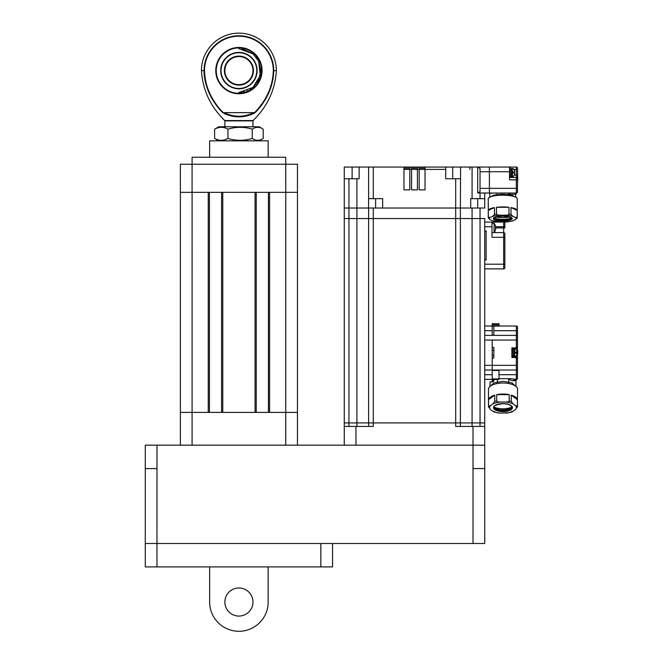 <?xml version="1.0" encoding="UTF-8"?>
<svg xmlns="http://www.w3.org/2000/svg" width="663" height="663" viewBox="0 0 663 663"><rect width="100%" height="100%" fill="white"/><g stroke="black" fill="none" stroke-linecap="round" stroke-linejoin="round"><path stroke-width="0.99" d="M209.649 157.222L209.649 140.838L268.175 140.838L268.175 157.222M192.096 164.25L192.096 157.222L285.736 157.222L285.736 164.25L297.455 164.25L297.447 445.171M221.591 192.336L221.591 412.394M256.241 192.336L256.241 412.394M268.416 192.336L268.416 412.394M192.079 192.336L180.377 192.336L180.377 164.25L192.079 164.25L192.079 192.336L285.745 192.336L285.736 412.394L192.088 412.394L192.088 445.171M180.386 192.336L180.386 412.394L192.088 412.394L192.096 192.336M209.417 192.336L209.417 412.394M192.079 164.25L285.745 164.25L285.745 192.336L297.455 192.336M180.386 445.171L180.386 412.394M285.736 445.171L285.736 412.394L297.447 412.394M498.999 324.845L492.211 324.845L492.211 323.668L498.999 323.668L498.999 326.105L484.719 326.014L484.719 335.379L492.211 335.379L492.211 326.014L484.719 326.014L484.719 268.888L503.681 268.888A1.169 1.169 0 0 0 504.858 267.719L504.858 237.288L491.979 237.288L491.979 222.072L503.681 222.072L484.719 222.072L484.719 218.558L460.379 218.558L460.379 422.928L455.696 422.928L455.696 426.442L473.017 426.442L473.017 445.171L484.719 445.171L484.719 468.584L473.017 468.584L473.017 445.171L156.982 445.171L156.982 468.584L145.272 468.584L145.272 445.171L156.982 445.171M332.553 543.494L332.553 566.906L145.272 566.906L145.272 468.584M484.728 468.584L484.728 543.494L156.974 543.494L156.982 468.584M238.912 47.927A22.683 22.683 0 0 1 261.595 70.609A22.683 22.683 0 0 1 238.912 93.292A22.683 22.683 0 0 1 216.229 70.609A22.683 22.683 0 0 1 238.912 47.927M223.713 113.274L223.033 112.32C219.486 108.981 216.088 104.605 212.84 99.201C207.594 90.334 204.817 80.803 204.511 70.609A34.41 34.41 0 0 1 238.912 36.2A34.41 34.41 0 0 1 273.322 70.609C273.015 80.77 270.247 90.284 265.018 99.16C261.752 104.597 258.346 108.981 254.799 112.32L253.854 112.652C243.893 117.409 233.94 117.409 223.978 112.652L255.081 112.611L254.12 113.274L253.854 112.652L223.978 112.652L223.713 113.274C233.848 118.055 243.984 118.055 254.12 113.274M222.751 112.611C219.279 109.378 215.856 104.978 212.467 99.417C207.925 92.232 203.665 79.295 204.071 70.609A34.841 34.841 0 0 1 238.912 35.769A34.841 34.841 0 0 1 273.753 70.609C273.438 80.927 270.653 90.516 265.391 99.375C261.976 104.978 258.537 109.387 255.081 112.611M276.372 70.609A37.459 37.459 0 0 0 238.912 33.15A37.459 37.459 0 0 0 201.461 70.609C202.638 89.878 210.395 106.536 224.732 120.567L253.1 120.567C267.438 106.536 275.195 89.878 276.372 70.609L273.322 70.609M255.089 112.594L265.275 99.566M270.231 89.232L271.523 85.361M272.725 80.579L273.239 77.629M205.629 82.892L206.301 85.361M224.732 120.567A0.464 0.464 0 0 1 224.865 120.898L252.959 120.898A0.464 0.464 0 0 1 253.1 120.567M252.959 120.898L252.959 126.79M224.865 120.898L224.865 126.79M238.912 88.809A18.199 18.199 0 0 1 221.599 76.212A18.199 18.199 0 0 1 238.912 52.402A18.199 18.199 0 0 1 256.622 66.399A18.199 18.199 0 0 1 238.912 88.809M224.865 70.609A14.047 14.047 0 0 1 238.912 56.562A14.047 14.047 0 0 1 252.959 70.609A14.047 14.047 0 0 1 238.912 84.649A14.047 14.047 0 0 1 224.865 70.609A14.047 14.047 0 0 0 238.912 84.649A14.047 14.047 0 0 0 252.959 70.609M511.761 406.618L510.725 408.093A9.009 3.804 180 0 0 511.67 407.148M488.515 399.69A14.511 6.133 0 0 1 494.747 395.131L488.515 399.69L488.515 406.054L490.388 405.748L492.874 403.924A13.343 5.635 0 0 1 500.49 402.068C497.731 401.952 496.479 401.596 496.753 401.007L496.753 394.642A14.511 6.133 0 0 1 509.209 394.642L496.753 394.642M494.399 407.248A11.859 5.014 180 0 0 511.571 407.248M497.291 412.709L500.49 413.148A13.343 5.635 -0 0 1 492.874 411.284L494.747 411.599M492.874 411.284L490.388 409.469A13.343 5.635 -0 0 1 490.388 405.748M490.388 409.469L488.465 406.543A14.511 6.133 -0 0 1 488.515 406.054M500.49 413.148L508.678 412.709M511.223 411.599L513.096 411.284A13.343 5.635 -0 0 1 505.471 413.148M517.447 399.69L511.223 395.131A14.511 6.133 0 0 1 517.447 399.69L517.447 406.054L515.582 405.748A13.343 5.635 0 0 1 515.582 409.469L517.496 406.543A14.511 6.133 0 0 1 517.447 407.032M515.582 409.469L513.096 411.284M509.209 394.642L509.209 401.007C509.482 401.596 508.239 401.944 505.471 402.068A13.343 5.635 -0 0 1 513.096 403.924L515.582 405.748M505.471 402.068L500.49 402.068M513.096 403.924L511.223 401.496L511.223 395.131M494.747 395.131L494.747 401.496L492.874 403.924M488.515 407.032A14.511 6.133 -0 0 1 488.465 406.543L488.465 389.148A14.511 6.133 180 0 1 502.985 383.015A14.511 6.133 180 0 1 517.496 389.148L517.496 406.543A14.511 6.133 0 0 0 517.447 406.054M511.877 357.266L512.582 357.266L512.582 348.133L511.877 348.133M480.037 426.442L480.037 218.558L484.719 218.558L484.719 422.928L480.037 422.928L484.719 422.928L484.719 379.385L492.211 379.385L484.719 379.385L484.719 370.02L492.211 370.02L492.211 365.338L492.211 379.385L493.852 379.385L493.852 380.562A1.169 1.169 0 0 1 493.678 381.167M486.128 259.531L484.719 259.531L484.719 231.437L486.128 231.437M480.037 208.025L460.379 208.025L460.379 218.558L460.379 208.025L470.68 208.025L470.68 198.66L484.719 198.66L484.719 193.041L484.719 208.025L480.037 208.025L480.037 218.558L472.081 218.558L472.081 422.928L480.037 422.928L460.379 422.928L472.081 422.928L472.081 426.442M477.7 167.151L480.037 168.394L480.037 191.706L477.7 192.95L477.7 167.151L482.846 167.059L460.594 167.059L460.379 208.025L455.696 208.025L455.696 218.558L373.286 218.558L460.379 218.558L455.696 218.558L455.696 422.928L356.901 422.928L460.379 422.928L460.379 426.442M368.611 426.442L368.611 218.558L344.263 218.558L344.263 422.928L344.263 208.025L344.263 218.558L348.945 218.558L348.945 422.928L344.263 422.928L348.945 422.928L348.945 426.442M356.901 426.442L356.901 218.558L373.286 218.558L368.611 218.558L368.611 208.025L344.263 208.025L344.263 178.761L344.263 198.66M356.901 422.928L348.945 422.928L356.901 422.928M513.75 356.329L512.582 356.28M512.582 356.329L513.75 356.28M460.379 218.558L472.081 218.558L472.081 208.025M460.379 208.025L368.611 208.025M460.379 178.761L445.693 178.761L445.693 167.059L359.139 167.059L359.139 178.761L348.945 178.761L348.945 208.025L356.901 208.025L356.901 218.558L348.945 218.558L348.945 208.025L344.263 208.025M417.417 167.059L417.417 169.397L419.173 169.397L419.173 189.883L425.024 189.883L425.024 169.397L419.173 169.397L419.173 167.059M419.173 168.228L425.024 168.228L419.173 168.228M411.566 168.228L417.417 168.228L411.566 168.228M409.809 167.059L409.809 169.397L411.566 169.397L411.566 189.883L417.417 189.883L417.417 169.397L411.566 169.397L411.566 167.059M403.958 168.228L409.809 168.228L403.958 168.228M403.958 167.059L403.958 189.883L409.809 189.883L409.809 169.397L403.958 169.397M425.024 167.059L425.024 169.397L445.693 169.397M480.037 198.66L480.037 192.95L489.402 193.041L489.402 188.358L489.402 193.041L491.225 193.041L491.043 193.513C489.344 193.513 489.344 193.513 491.043 193.513L491.043 193.041M455.696 178.761L455.696 208.025L382.65 208.025L382.65 198.66L368.611 198.66L368.611 167.059M356.901 178.761L356.901 208.025L368.52 208.025L368.611 198.66M348.945 178.761L344.263 178.761L344.263 167.059L359.139 167.059M469.843 169.397L469.843 167.059M455.696 167.059L457.072 167.059M482.846 167.059L489.402 167.059L489.402 171.742L489.402 167.059L484.719 167.059M489.402 167.059L509.54 167.059L509.54 171.742L489.402 171.742L489.402 188.358L489.402 171.742L480.037 171.742M480.037 192.95L477.7 192.95M460.594 167.059L445.693 167.059M511.413 168.932L510.237 168.974M510.237 168.932L511.413 168.974M493.852 350.362L492.211 350.362M493.852 355.045L492.211 355.045M513.75 348.605L513.75 356.793L514.687 356.793L514.687 348.605L513.75 348.605M516.369 352.111L515.623 352.111L517.032 352.111L517.032 351.042L515.623 348.796L514.687 348.605M515.623 356.561L517.032 354.357L517.032 353.288L515.623 353.288L517.032 353.288L516.817 355.368M516.643 352.111L516.983 350.545M517.032 352.111L515.623 352.111L515.623 353.288M484.719 335.379L484.719 370.02M517.206 347.503A1.169 1.169 0 0 0 517.496 346.732L517.496 340.061L492.211 340.061L492.211 365.338L517.496 365.338L517.496 358.666L516.328 357.498A1.169 1.169 0 0 1 517.496 358.666L516.328 357.498L516.328 356.081M344.263 422.928L344.263 426.442L344.263 422.928M373.286 208.025L373.286 426.442L344.263 426.442L344.263 445.171L344.263 426.442M484.719 422.928L484.719 426.442L484.719 422.928M484.719 445.171L484.719 426.442L484.719 445.171M484.719 426.442L473.017 426.442M514.306 173.142L513.286 173.142L513.286 171.974L514.687 171.974L514.687 170.905L513.286 168.659L511.413 168.46L511.413 176.656L512.35 176.656L512.35 168.46M514.687 173.142L514.687 174.212L514.687 173.142M513.286 173.142L514.024 173.142M513.286 176.416L514.687 174.212M514.629 170.358L514.687 170.905M513.286 171.974L514.024 171.974M493.968 217.92L493.968 217.92A8.776 2.271 180 0 0 502.852 220.191A8.776 2.271 180 0 0 511.529 217.928L511.529 217.928C512.524 217.481 509.565 216.9 502.645 216.163C495.468 216.983 492.576 217.572 493.968 217.928L493.968 217.92M495.733 217A11.859 3.066 180 0 0 509.764 217M488.283 210.378A14.511 3.754 0 0 1 494.507 207.585L488.283 210.378L488.283 217.166L490.148 217.456L492.642 216.337L494.507 214.373L494.507 207.585M496.521 207.287L508.977 207.287A14.511 3.754 -0 0 0 496.521 207.287L496.521 214.074C496.239 214.696 497.49 215.069 500.258 215.202L505.239 215.202C508.007 215.069 509.259 214.696 508.977 214.074L508.977 207.287M517.215 210.378L510.991 207.585A14.511 3.754 -0 0 1 517.215 210.378L517.215 217.166A14.511 3.754 0 0 1 517.264 217.464L517.148 218.152M510.991 207.585L510.991 214.373L512.855 216.337L515.35 217.456L517.215 217.166M492.642 220.845L500.258 221.989A13.343 3.456 0 0 1 492.642 220.845L490.148 219.735L488.283 217.762A14.511 3.754 0 0 1 488.233 217.464A14.511 3.754 0 0 1 488.283 217.166M493.454 221.144L493.952 221.193M498.916 221.948L497.938 221.815M500.258 221.989L507.551 221.815M515.35 217.456A13.343 3.456 0 0 1 515.35 219.735L511.546 221.193M515.35 219.735L517.215 217.762M517.264 217.464L517.264 198.925A14.511 3.754 180 0 0 502.745 195.162A14.511 3.754 180 0 0 488.233 198.925L488.349 218.152M504.858 237.288L504.858 233.774A1.169 1.169 0 0 0 503.681 232.605A1.169 1.169 0 0 1 504.858 233.774L504.858 237.288M491.979 232.605L503.681 232.605L491.979 232.605L494.084 232.605L494.084 223.24L491.979 223.24M504.858 226.754L503.681 226.754L503.681 222.072A1.169 1.169 0 0 1 504.858 223.24L504.858 227.923L503.681 227.923L503.681 226.754L495.617 226.754M484.719 259.531L484.719 268.888L503.681 268.888L503.681 227.923L495.435 227.923A7.268 6.29 -90 0 0 495.427 227.475L495.626 226.779A7.475 7.475 0 0 0 495.427 225.876L495.427 225.876A7.492 7.492 0 0 0 494.084 223.24M484.719 222.072L484.719 231.437M484.719 230.964L486.128 230.964L486.128 259.995L484.719 259.995M509.54 177.12L510.237 177.12L510.237 167.996L509.54 167.996M515.947 386.388L511.803 382.775L502.985 381.316L494.142 382.783L490.015 386.388L489.982 381.963L492.493 381.905L493.927 380.487L493.927 379.385M497.316 379.385L497.316 383.504M493.852 380.322L492.211 380.322L492.211 381.731M517.728 351.697L517.496 355.89M517.496 351.697L517.728 352.873M517.728 353.818L517.496 352.873M517.496 353.818L517.496 355.003M517.728 351.481L517.728 350.702L517.496 351.481M484.719 365.338L492.211 365.338L492.211 357.97L493.852 357.97L493.852 347.437L492.211 347.437L492.211 340.061L484.719 340.061M493.852 326.105L493.852 335.379M492.211 324.845L492.211 326.014M498.999 326.014L516.328 326.014A1.169 1.169 0 0 1 517.496 327.182L517.496 336.547A1.169 1.169 0 0 0 516.328 335.379A1.169 1.169 0 0 1 517.496 336.547L517.496 336.547A1.169 1.169 0 0 0 516.328 335.379L516.328 330.696L493.852 330.696M515.872 379.385L516.328 379.385A1.169 1.169 0 0 0 517.496 378.217L517.496 368.852A1.169 1.169 0 0 1 516.328 370.02A1.169 1.169 0 0 0 517.496 368.852L517.496 346.732A1.169 1.169 0 0 1 517.38 347.238M517.181 347.528A1.169 1.169 0 0 1 516.328 347.901A1.169 1.169 0 0 0 517.165 347.553M492.211 378.921L498.999 378.921L498.999 379.385L492.211 379.385L492.211 380.322M508.645 383.504L508.645 379.534L513.303 380.86L514.231 379.385L516.328 379.385L510.75 378.656L498.999 378.656M513.303 380.86L515.988 380.405L516.742 379.311M498.999 374.703L516.328 374.703L516.328 370.02L492.211 370.02M498.999 378.921L498.999 370.02M508.645 379.534L510.75 378.656M515.69 379.385L514.231 379.385L516.328 379.385L516.328 374.703L517.496 374.703M517.496 358.666A1.169 1.169 0 0 0 516.328 357.498L511.877 357.498L511.877 347.901L516.328 347.901L516.328 335.379L492.211 335.379M517.496 346.732L516.328 347.901L516.328 349.326M493.554 381.341A1.169 1.169 0 0 1 493.272 381.565L493.131 381.731M493.927 380.487L492.684 381.731L493.272 381.565M493.852 380.562L492.493 381.905M517.496 340.061L517.496 336.547M517.728 179.449L517.496 181.96M517.728 179.317L517.496 168.228A1.169 1.169 -64.4 0 0 516.328 167.059L509.54 167.059M497.084 193.041L497.084 195.461M508.413 195.461L508.413 194.483L515.209 194.3L516.328 193.041L489.402 193.041M509.54 177.477L516.328 177.477A1.169 1.169 -98.2 0 1 517.496 178.645L517.496 191.872A1.169 1.169 0 0 1 516.328 193.041L511.173 193.041C509.184 193.422 508.272 193.903 508.413 194.483M493.769 193.041L493.164 193.041M509.54 171.742L509.54 179.814L516.328 179.814L516.328 169.397L514.181 169.397M517.496 178.645L517.496 175.131L514.513 175.131M515.209 194.3L516.328 193.041L516.328 179.814L517.496 179.814M515.681 197.218L511.438 195.063L502.745 194.201L494.034 195.063L489.816 197.218M495.626 227.475L495.626 226.779M494.084 232.605A7.492 7.492 0 0 0 495.435 229.978L495.435 229.978A7.475 7.475 0 0 0 495.626 229.066L495.427 228.37A7.268 6.29 -90 0 0 495.435 227.923M495.626 229.066L495.626 228.37M224.865 602.021A14.047 14.047 0 0 1 238.912 587.973A14.047 14.047 0 0 1 252.959 602.021A14.047 14.047 0 0 1 238.912 616.068A14.047 14.047 0 0 1 224.865 602.021M209.649 566.906L209.649 602.021A29.263 29.263 0 0 0 238.912 631.284A29.263 29.263 0 0 0 268.175 602.021L268.175 566.906M320.842 566.906L320.842 543.494L156.974 543.494L156.974 566.906M156.974 543.494L145.272 543.494L145.272 566.906M263.203 129.177L259.109 126.79L218.724 126.79L214.621 129.177C219.055 126.708 223.506 126.708 227.956 129.177C236.078 126.708 244.175 126.708 252.247 129.177C255.893 126.708 259.54 126.708 263.203 129.177L263.203 138.451L259.109 140.838M263.203 138.451C259.565 140.921 255.91 140.921 252.247 138.451C244.175 140.921 236.078 140.921 227.956 138.451C223.522 140.921 219.08 140.921 214.621 138.451L218.724 140.838M214.621 129.177L214.621 138.451M227.956 129.177L227.956 138.451M252.247 129.177L252.247 138.451M222.76 192.336L222.76 412.394M255.064 192.336L255.064 412.394M269.584 192.336L269.584 412.394M208.248 192.336L208.248 412.394M473.017 543.494L473.017 468.584M238.912 47.454A23.155 23.155 0 0 1 262.067 70.609A23.155 23.155 0 0 1 238.912 93.756A23.155 23.155 0 0 1 215.765 70.609A23.155 23.155 0 0 1 238.912 47.454M201.461 70.609L204.511 70.609M238.912 48.706L252.984 53.819L258.636 61.071L260.816 70.609L258.636 80.14L252.984 87.4L238.912 92.513L241.954 92.298M243.114 92.107L244.879 91.685M246.744 91.063L248.327 90.383M250.067 89.455L251.418 88.593M252.984 87.392L260.269 75.499L258.636 61.079M258.628 61.062L256.051 56.96M252.661 53.554L243.031 49.095M243.006 49.087L242.07 48.929M221.906 76.104A17.876 17.876 0 0 1 234.097 53.396A17.876 17.876 0 0 1 256.308 66.474A17.876 17.876 0 0 1 243.735 87.814A17.876 17.876 0 0 1 221.906 76.104M224.401 70.609A14.511 14.511 0 0 1 238.912 56.09A14.511 14.511 0 0 1 253.432 70.609A14.511 14.511 0 0 1 238.912 85.121A14.511 14.511 0 0 1 224.401 70.609M494.3 407.148A9.009 3.804 180 0 0 495.236 408.093A9.009 3.804 180 0 0 503.051 409.949A9.009 3.804 180 0 0 510.725 408.093M511.745 406.809A8.776 3.713 -0 0 1 503.051 410.322A8.776 3.713 0 0 1 494.217 406.809M503.084 410.679A8.776 3.713 180 0 0 511.761 406.966C512.234 407.173 511.753 404.14 502.877 403.668C496.115 404.737 493.222 405.839 494.2 406.966A8.776 3.713 180 0 0 503.084 410.679M503.084 411.615A9.481 4.003 180 0 0 512.466 407.588A9.481 4.003 180 0 0 502.993 403.601A9.481 4.003 0 0 0 502.877 403.601A9.481 4.003 180 0 0 493.504 407.629A9.481 4.003 180 0 0 502.968 411.615A9.481 4.003 0 0 0 503.084 411.615M509.209 401.007A14.511 6.133 -0 0 1 511.223 401.496M494.747 401.496A14.511 6.133 -0 0 1 496.753 401.007M477.7 198.66L477.7 208.025M373.286 167.059L373.286 198.66M352.111 178.761L352.111 167.059M375.631 208.025L375.631 198.66M480.037 188.358L517.496 188.358M472.081 167.059L472.081 198.66M452.713 167.059L452.713 178.761M492.211 374.703L484.719 374.703M484.719 330.696L492.211 330.696M355.965 426.442L355.965 445.171M511.455 217.829A8.776 2.271 -0 0 1 502.819 219.809A8.776 2.271 -0 0 1 494.043 217.829M494.142 217.729A9.009 2.329 180 0 0 502.819 219.37A9.009 2.329 180 0 0 511.355 217.729M502.645 216.138A9.481 2.453 180 0 0 493.264 218.608A9.481 2.453 180 0 0 502.736 221.044A9.481 2.453 0 0 0 502.852 221.044A9.481 2.453 180 0 0 512.234 218.583A9.481 2.453 180 0 0 502.761 216.138A9.481 2.453 -0 0 0 502.645 216.138M508.977 214.074A14.511 3.754 -0 0 1 510.991 214.373M505.239 215.202A13.343 3.456 -0 0 1 512.855 216.337M492.642 216.337A13.343 3.456 -0 0 1 500.258 215.202M494.507 214.373A14.511 3.754 -0 0 1 496.521 214.074M490.148 219.735A13.343 3.456 0 0 1 490.148 217.456M512.855 220.845A13.343 3.456 -0 0 1 505.239 221.989M484.719 264.206L504.858 264.206M491.979 226.754L484.719 226.754M516.328 353.288L516.328 352.111M492.211 324.961L498.999 324.961M517.496 330.696L516.328 330.696L516.328 326.014M515.226 380.388L516.328 379.385L515.226 380.728M516.328 370.02L516.328 357.498M498.999 370.493L492.211 370.493M517.496 169.397L516.328 169.397L516.328 167.059M495.236 408.093L494.2 406.618M494.018 411.972L498.477 413.041M511.952 411.972L507.485 413.041M513.75 349.07L512.582 349.07M510.237 176.184L511.413 176.184M514.687 356.793L515.623 356.603M513.286 176.457L512.35 176.656M512.035 221.144L506.582 221.948M515.988 380.405L515.988 386.421M492.684 381.731L489.982 381.963M489.742 197.251L489.742 193.513M515.756 197.251L515.756 194.135L516.626 192.999M514.919 193.041L511.579 193.041M516.328 193.041L510.709 193.041"/></g></svg>
